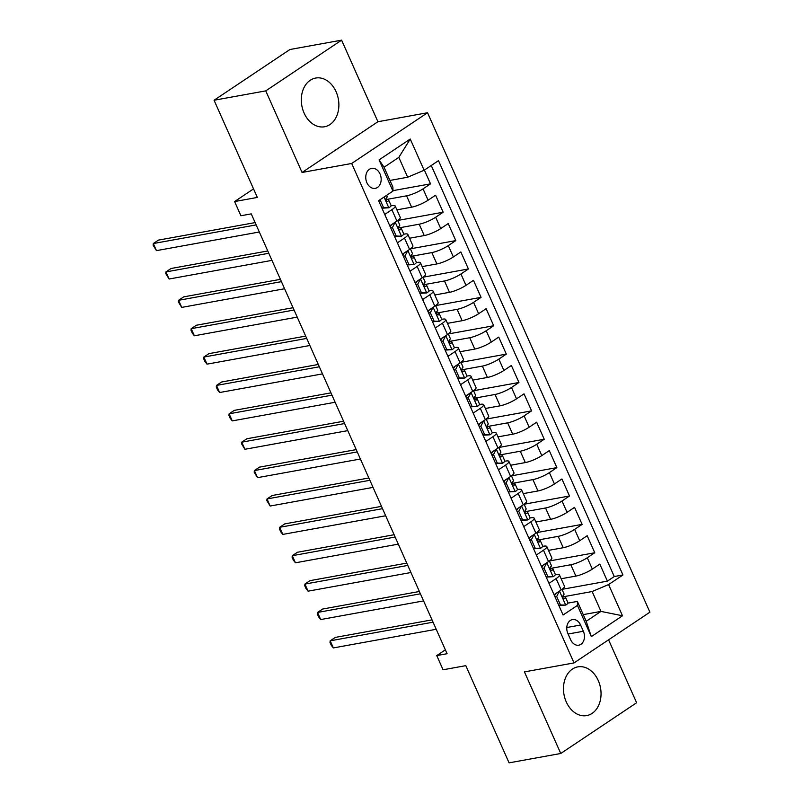 <?xml version="1.0" encoding="UTF-8"?>
<svg xmlns="http://www.w3.org/2000/svg" width="803" height="803" viewBox="0 0 803 803"><rect width="100%" height="100%" fill="white"/><g stroke="black" fill="none" stroke-linecap="round" stroke-linejoin="round"><path stroke-width="1.2" d="M304.106 113.093A24.752 18.559 79.7 0 0 324.512 126.764A24.752 18.559 79.7 0 0 336.086 91.713A24.752 18.559 79.7 0 0 315.679 78.042A24.752 18.559 79.7 0 0 304.106 113.093M566.266 701.922A24.752 18.559 79.7 0 0 586.672 715.593A24.752 18.559 79.7 0 0 598.255 680.542A24.752 18.559 79.7 0 0 577.839 666.871A24.752 18.559 79.7 0 0 566.266 701.922M366.901 182.743A10.158 7.608 79.7 0 0 375.272 188.344A10.158 7.608 79.7 0 0 380.03 173.97A10.158 7.608 79.7 0 0 371.659 168.359A10.158 7.608 79.7 0 0 366.901 182.743M341.606 40.15L289.923 49.515L214.07 100.245L265.743 90.88L302.069 172.464L351.674 163.471L427.537 112.741L377.922 121.735L341.606 40.15L265.743 90.88M351.674 163.471L574.035 662.907L649.898 612.187L427.537 112.741M574.035 662.907L524.429 671.9L560.755 753.485L636.618 702.755L608.584 639.81M560.755 753.485L509.082 762.85L465.8 665.657L443.065 669.782L436.752 655.589L447.09 653.712L251.249 213.869L240.92 215.746L234.596 201.553L257.341 197.438L214.07 100.245M561.146 578.752L575.871 576.092A12.697 2.6 -24 0 0 592.333 569.106L599.821 564.107L607.399 581.131L562.02 589.352L564.017 593.909A8.411 1.726 156 0 1 563.194 595.294C562.461 597.422 562.963 598.556 564.71 598.697A8.411 1.726 -24 0 0 565.533 597.322A8.411 1.726 -24 0 0 565.161 597.051L562.752 596.318M551.26 568.283L570.813 564.74A12.697 2.6 -24 0 0 587.284 557.754L594.762 552.755L549.382 560.976M594.762 552.755L587.184 535.721L579.706 540.73A12.697 2.6 -24 0 1 563.234 547.716L548.519 550.376M535.882 522L550.597 519.33A12.697 2.6 -24 0 0 567.069 512.354L574.546 507.345L582.135 524.379L536.745 532.6M523.245 493.624L537.96 490.954A12.697 2.6 -24 0 0 554.431 483.978L561.919 478.969L569.498 495.993L524.118 504.224L526.116 508.781A8.411 1.726 156 0 1 525.292 510.156C524.56 512.284 525.062 513.418 526.808 513.559A8.411 1.726 -24 0 0 527.631 512.184A8.411 1.726 -24 0 0 527.26 511.912L524.851 511.18M510.618 465.248L525.333 462.578A12.697 2.6 -24 0 0 541.794 455.602L549.282 450.593L556.86 467.617L511.481 475.848M497.98 436.872L512.695 434.202A12.697 2.6 -24 0 0 529.167 427.216L536.645 422.217L544.233 439.241L498.844 447.472M485.343 408.496L500.058 405.826A12.697 2.6 -24 0 0 516.53 398.84L524.018 393.841L531.596 410.865L486.206 419.096M472.706 380.12L487.431 377.45A12.697 2.6 -24 0 0 503.893 370.464L511.381 365.465L518.959 382.489L473.579 390.72L475.577 395.267A8.411 1.726 156 0 1 474.754 396.652C474.021 398.78 474.523 399.914 476.269 400.055A8.411 1.726 -24 0 0 477.092 398.679A8.411 1.726 -24 0 0 476.721 398.408L474.312 397.676M460.079 351.734L474.794 349.074A12.697 2.6 -24 0 0 491.265 342.088L498.743 337.089L506.322 354.113L460.942 362.334L462.94 366.891A8.411 1.726 156 0 1 462.126 368.276C461.384 370.404 461.886 371.538 463.642 371.679A8.411 1.726 -24 0 0 464.455 370.303A8.411 1.726 -24 0 0 464.094 370.032L461.675 369.3M447.442 323.358L462.157 320.698A12.697 2.6 -24 0 0 478.628 313.712L486.106 308.703L493.694 325.737L448.305 333.958M434.804 294.982L449.519 292.322A12.697 2.6 -24 0 0 465.991 285.336L473.479 280.327L481.057 297.361L435.678 305.582M422.177 266.606L436.892 263.936A12.697 2.6 -24 0 0 453.354 256.96L460.842 251.951L468.42 268.975L423.04 277.206M409.54 238.23L424.255 235.56A12.697 2.6 -24 0 0 440.727 228.584L448.204 223.575L455.793 240.599L410.403 248.83L412.401 253.387A8.411 1.726 156 0 1 411.588 254.762C410.845 256.89 411.357 258.024 413.103 258.164A8.411 1.726 -24 0 0 413.926 256.789A8.411 1.726 -24 0 0 413.555 256.518L411.136 255.786M396.903 209.854L411.618 207.184A12.697 2.6 -24 0 0 428.089 200.208L435.577 195.199L443.156 212.223L397.766 220.454M384.747 214.451L391.874 209.693A12.697 2.6 156 0 0 395.196 206.03A12.697 2.6 156 0 0 391.804 205.709L391.021 205.849M397.385 242.827L404.501 238.069A12.697 2.6 156 0 0 407.834 234.406A12.697 2.6 156 0 0 404.441 234.085L403.658 234.225M410.012 271.203L417.138 266.445A12.697 2.6 156 0 0 420.471 262.782A12.697 2.6 156 0 0 417.068 262.461L416.295 262.601M422.649 299.589L429.776 294.821A12.697 2.6 156 0 0 433.108 291.158A12.697 2.6 156 0 0 429.705 290.837L428.932 290.977M435.286 327.965L442.413 323.197A12.697 2.6 156 0 0 445.735 319.534A12.697 2.6 156 0 0 442.343 319.213L441.56 319.353M447.923 356.341L455.04 351.573A12.697 2.6 156 0 0 458.372 347.91A12.697 2.6 156 0 0 454.98 347.589L454.197 347.729M460.551 384.717L467.677 379.949A12.697 2.6 156 0 0 471.01 376.286A12.697 2.6 156 0 0 467.607 375.965L466.834 376.105M473.188 413.093L480.314 408.336A12.697 2.6 156 0 0 483.637 404.662A12.697 2.6 156 0 0 480.244 404.351L479.461 404.491M485.825 441.469L492.942 436.712A12.697 2.6 156 0 0 496.274 433.048A12.697 2.6 156 0 0 492.881 432.727L492.098 432.867M498.452 469.845L505.579 465.088A12.697 2.6 156 0 0 508.911 461.424A12.697 2.6 156 0 0 505.509 461.103L504.736 461.243M511.089 498.221L518.216 493.464A12.697 2.6 156 0 0 521.548 489.8A12.697 2.6 156 0 0 518.146 489.479L517.373 489.619M523.727 526.607L530.853 521.84A12.697 2.6 156 0 0 534.176 518.176A12.697 2.6 156 0 0 530.783 517.855L530 517.995M536.364 554.983L543.48 550.216A12.697 2.6 156 0 0 546.813 546.552A12.697 2.6 156 0 0 543.42 546.231L542.637 546.371M583.359 631.258L580.579 625.015A9.837 7.378 79.7 0 0 572.469 619.585A9.837 7.378 79.7 0 0 567.872 633.517L570.652 639.76A9.837 7.378 79.7 0 0 578.762 645.19A9.837 7.378 79.7 0 0 583.359 631.258L568.092 634.029M389.937 180.444L407.663 177.232L398.82 157.368L384.065 167.245L392.908 187.109L392.968 191.094L378.614 200.69L563.084 614.998L577.437 605.402L577.367 601.417L567.902 603.123M392.968 191.094L379.076 159.877L410.243 139.039L424.135 170.256L438.488 160.66L622.947 574.968L608.594 584.564L622.496 615.771L591.329 636.618L577.437 605.402M387.016 199.375L406.569 195.832L411.618 207.184M399.643 227.761L419.196 224.208L424.255 235.56M412.28 256.137L431.833 252.594L436.892 263.936M424.917 284.513L444.471 280.97L449.519 292.322M437.545 312.889L457.108 309.346L462.157 320.698M450.182 341.265L469.735 337.722L474.794 349.074M462.819 369.641L482.372 366.098L487.431 377.45M475.456 398.017L495.009 394.474L500.058 405.826M488.083 426.393L507.637 422.85L512.695 434.202M500.721 454.779L520.274 451.226L525.333 462.578M513.358 483.155L532.911 479.612L537.96 490.954M525.985 511.531L545.548 507.988L550.597 519.33M538.622 539.907L558.175 536.364L563.234 547.716M548.991 583.359L556.118 578.592A12.697 2.6 -24 0 0 559.45 574.928A12.697 2.6 -24 0 0 556.047 574.607L555.274 574.747M607.399 581.131L614.265 576.534L431.261 165.488M406.569 195.832A12.697 2.6 156 0 0 423.04 188.856L430.518 183.847L424.385 170.085M443.156 212.223L435.668 217.232A12.697 2.6 156 0 1 419.196 224.208M455.793 240.599L448.305 245.608A12.697 2.6 156 0 1 431.833 252.594M468.42 268.975L460.942 273.984A12.697 2.6 156 0 1 444.471 280.97M481.057 297.361L473.569 302.36A12.697 2.6 156 0 1 457.108 309.346M493.694 325.737L486.206 330.736A12.697 2.6 156 0 1 469.735 337.722M506.322 354.113L498.844 359.112A12.697 2.6 156 0 1 482.372 366.098M518.959 382.489L511.481 387.498A12.697 2.6 156 0 1 495.009 394.474M531.596 410.865L524.108 415.874A12.697 2.6 156 0 1 507.637 422.85M544.233 439.241L536.745 444.25A12.697 2.6 156 0 1 520.274 451.226M556.86 467.617L549.382 472.626A12.697 2.6 156 0 1 532.911 479.612M569.498 495.993L562.01 501.002A12.697 2.6 156 0 1 545.548 507.988M582.135 524.379L574.647 529.378A12.697 2.6 156 0 1 558.175 536.364M554.05 594.712L561.167 589.944A12.697 2.6 -24 0 0 564.499 586.28L559.45 574.928M541.413 566.336L548.539 561.568A12.697 2.6 -24 0 0 551.862 557.904L546.813 546.552M528.775 537.95L535.902 533.192A12.697 2.6 -24 0 0 539.235 529.528L534.176 518.176M516.148 509.574L523.265 504.816A12.697 2.6 -24 0 0 526.597 501.152L521.548 489.8M503.511 481.198L510.638 476.44A12.697 2.6 -24 0 0 513.96 472.776L508.911 461.424M490.874 452.822L498.001 448.064A12.697 2.6 -24 0 0 501.333 444.39L496.274 433.048M478.247 424.446L485.363 419.678A12.697 2.6 -24 0 0 488.696 416.014L483.637 404.662M465.61 396.07L472.726 391.302A12.697 2.6 -24 0 0 476.059 387.638L471.01 376.286M452.972 367.694L460.099 362.926A12.697 2.6 -24 0 0 463.421 359.262L458.372 347.91M440.335 339.318L447.462 334.55A12.697 2.6 -24 0 0 450.794 330.886L445.735 319.534M427.708 310.932L434.824 306.174A12.697 2.6 -24 0 0 438.157 302.51L433.108 291.158M415.071 282.556L422.197 277.798A12.697 2.6 -24 0 0 425.52 274.134L420.471 262.782M402.433 254.18L409.56 249.422A12.697 2.6 -24 0 0 412.893 245.758L407.834 234.406M389.806 225.804L396.923 221.046A12.697 2.6 -24 0 0 400.255 217.372L395.196 206.03M577.367 601.417L586.21 621.281L600.975 611.404L592.132 591.54L608.594 584.564M583.249 614.616L600.975 611.404L622.496 615.771M563.897 596.659L592.132 591.54M253.537 188.896L234.596 201.553M445.354 649.838L436.752 655.589M614.265 576.534L622.947 574.968M555.194 594.581L554.271 595.204A24.281 4.979 -24 0 1 554.903 595.153M430.518 183.847L392.968 190.652M542.557 566.205L541.634 566.818M529.92 537.829L528.996 538.442M517.293 509.443L516.359 510.066M504.655 481.067L503.732 481.69M492.018 452.691L491.095 453.314M479.391 424.315L478.458 424.938M466.754 395.939L465.83 396.562A24.281 4.979 -24 0 1 466.463 396.511M454.117 367.563L453.193 368.186M441.479 339.187L440.556 339.799M428.852 310.811L427.919 311.423M416.215 282.425L415.292 283.047M403.578 254.049L402.654 254.671M390.951 225.673L390.017 226.295M424.135 170.256L407.663 177.232M586.21 621.281L591.329 636.618M379.076 159.877L384.065 167.245M410.243 139.039L398.82 157.368M302.069 172.464L377.922 121.735M559.38 591.138L556.68 596.458L560.464 604.97L565.834 605.071A8.411 1.726 -24 0 0 567.932 602.712L565.533 597.322M565.834 605.071L558.848 605.482M554.552 595.836L555.686 593.618M432.014 619.876L335.313 637.401L330.184 640.824L433.048 622.184M333.345 647.921L331.248 645.251L329.983 642.41L330.184 640.824L333.345 647.921L436.21 629.281M556.68 596.458L554.963 596.77M558.758 605.281L560.464 604.97M546.743 562.762L544.043 568.082L547.837 576.594L553.197 576.695A8.411 1.726 -24 0 0 555.305 574.336L552.896 568.936A8.411 1.726 -24 0 0 552.534 568.665L550.115 567.932M553.197 576.695L546.211 577.106M541.915 567.46L543.049 565.242M419.387 591.49L322.676 609.025L317.546 612.448L420.411 593.808M320.708 619.545L318.61 616.875L317.346 614.034L317.546 612.448L320.708 619.545L423.572 600.905M542.266 566.777A24.281 4.979 -24 0 0 541.654 566.868M549.362 560.996L551.38 565.533A8.411 1.726 156 0 1 550.567 566.908C549.824 569.046 550.336 570.18 552.083 570.321A8.411 1.726 -24 0 0 552.896 568.936M544.043 568.082L542.336 568.394M546.12 576.905L547.837 576.594M534.115 534.386L531.405 539.706L535.2 548.218L540.56 548.319A8.411 1.726 -24 0 0 542.667 545.95L540.268 540.56A8.411 1.726 -24 0 0 539.897 540.289L537.478 539.556M540.56 548.319L533.573 548.72M529.287 539.084L530.412 536.856M406.75 563.114L310.038 580.649L304.919 584.072L407.773 565.432M308.071 591.169L305.973 588.499L304.718 585.658L304.919 584.072L308.071 591.169L410.935 572.519M529.629 538.401A24.281 4.979 -24 0 0 529.016 538.492M536.725 532.62L538.753 537.157A8.411 1.726 156 0 1 537.93 538.532C537.187 540.66 537.699 541.794 539.445 541.945A8.411 1.726 -24 0 0 540.268 540.56M531.405 539.706L529.699 540.017M533.483 548.529L535.2 548.218M521.478 506.01L518.778 511.33L522.562 519.842L527.922 519.932A8.411 1.726 -24 0 0 530.03 517.574L527.631 512.184M527.922 519.932L520.936 520.344M516.65 510.708L517.784 508.48M394.112 534.738L297.411 552.263L292.282 555.696L395.146 537.046M295.444 562.793L293.346 560.123L292.081 557.282L292.282 555.696L295.444 562.793L398.298 544.143M517.002 510.025A24.281 4.979 -24 0 0 516.389 510.116M518.778 511.33L517.062 511.641M520.856 520.153L522.562 519.842M508.841 477.634L506.141 482.954L509.925 491.466L515.295 491.556A8.411 1.726 -24 0 0 517.393 489.198L514.994 483.807A8.411 1.726 -24 0 0 514.633 483.536L512.214 482.804M515.295 491.556L508.309 491.968M504.013 482.332L505.147 480.104M381.475 506.362L284.774 523.887L279.645 527.32L382.509 508.67M282.807 534.417L280.709 531.747L279.444 528.906L279.645 527.32L282.807 534.417L385.671 515.767M504.364 481.649A24.281 4.979 -24 0 0 503.752 481.74M511.461 475.858L513.478 480.405A8.411 1.726 156 0 1 512.655 481.78C511.923 483.908 512.424 485.042 514.171 485.183A8.411 1.726 -24 0 0 514.994 483.807M506.141 482.954L504.425 483.265M508.219 491.777L509.925 491.466M496.204 449.258L493.504 454.578L497.298 463.09L502.658 463.18A8.411 1.726 -24 0 0 504.766 460.822L502.367 455.431A8.411 1.726 -24 0 0 501.995 455.16L499.576 454.428M502.658 463.18L495.672 463.592M491.376 453.956L492.51 451.728M368.848 477.986L272.137 495.511L267.018 498.944L369.872 480.294M270.169 506.031L266.807 500.53L267.018 498.944L270.169 506.031L373.034 487.391M491.727 453.263A24.281 4.979 -24 0 0 491.115 453.364M498.824 447.482L500.841 452.029A8.411 1.726 156 0 1 500.028 453.404C499.285 455.532 499.797 456.666 501.544 456.807A8.411 1.726 -24 0 0 502.367 455.431M493.504 454.578L491.797 454.879M495.581 463.401L497.298 463.09M483.577 420.882L480.867 426.192L484.661 434.714L490.021 434.804A8.411 1.726 -24 0 0 492.129 432.446L489.73 427.055A8.411 1.726 -24 0 0 489.358 426.784L486.949 426.052M490.021 434.804L483.035 435.216M478.749 425.58L479.883 423.352M356.211 449.61L259.499 467.135L254.38 470.568L357.245 451.918M257.532 477.655L254.18 472.154L254.38 470.568L257.532 477.655L360.396 459.015M479.09 424.887A24.281 4.979 -24 0 0 478.478 424.978M486.186 419.106L488.214 423.653A8.411 1.726 156 0 1 487.391 425.028C486.658 427.156 487.16 428.29 488.907 428.431A8.411 1.726 -24 0 0 489.73 427.055M480.867 426.192L479.16 426.503M482.954 435.015L484.661 434.714M470.939 392.506L468.239 397.816L472.023 406.328L477.394 406.428A8.411 1.726 -24 0 0 479.491 404.07L477.092 398.679M477.394 406.428L470.407 406.84M466.111 397.204L467.246 394.976M343.574 421.234L246.872 438.759L241.743 442.182L344.607 423.542M244.905 449.279L241.542 443.778L241.743 442.182L244.905 449.279L347.769 430.639M468.239 397.816L466.523 398.127M470.317 406.639L472.023 406.328M458.302 364.12L455.602 369.44L459.396 377.952L464.756 378.052A8.411 1.726 -24 0 0 466.864 375.694L464.455 370.303M464.756 378.052L457.77 378.464M453.474 368.818L454.608 366.6M330.946 392.858L234.235 410.383L229.106 413.806L331.97 395.166M232.268 420.902L230.17 418.233L228.905 415.392L229.106 413.806L232.268 420.902L335.132 402.263M453.825 368.135A24.281 4.979 -24 0 0 453.213 368.226M455.602 369.44L453.896 369.751M457.68 378.263L459.396 377.952M445.675 335.744L442.965 341.064L446.759 349.576L452.119 349.676A8.411 1.726 -24 0 0 454.227 347.318L451.828 341.917A8.411 1.726 -24 0 0 451.457 341.646L449.038 340.914M452.119 349.676L445.133 350.088M440.847 340.442L441.971 338.224M318.309 364.472L221.598 382.007L216.479 385.43L319.333 366.79M219.631 392.526L217.533 389.856L216.278 387.016L216.479 385.43L219.631 392.526L322.495 373.887M441.188 339.759A24.281 4.979 -24 0 0 440.576 339.85M448.285 333.978L450.312 338.515A8.411 1.726 156 0 1 449.489 339.89C448.747 342.028 449.258 343.162 451.005 343.303A8.411 1.726 -24 0 0 451.828 341.917M442.965 341.064L441.259 341.375M445.043 349.887L446.759 349.576M433.038 307.368L430.338 312.688L434.122 321.2L439.482 321.3A8.411 1.726 -24 0 0 441.59 318.942L439.191 313.541A8.411 1.726 -24 0 0 438.819 313.27L436.41 312.538M439.482 321.3L432.496 321.702M428.21 312.066L429.344 309.838M305.672 336.096L208.971 353.631L203.842 357.054L306.706 338.414M207.003 364.15L204.906 361.48L203.641 358.64L203.842 357.054L207.003 364.15L309.858 345.501M428.561 311.383A24.281 4.979 -24 0 0 427.949 311.474M435.648 305.602L437.675 310.139A8.411 1.726 156 0 1 436.852 311.514C436.119 313.642 436.621 314.776 438.368 314.927A8.411 1.726 -24 0 0 439.191 313.541M430.338 312.688L428.621 312.999M432.415 321.511L434.122 321.2M420.401 278.992L417.701 284.312L421.485 292.824L426.855 292.914A8.411 1.726 -24 0 0 428.953 290.556L426.554 285.165A8.411 1.726 -24 0 0 426.192 284.894L423.773 284.162M426.855 292.914L419.869 293.326M415.573 283.69L416.707 281.462M293.035 307.72L196.333 325.245L191.204 328.678L294.069 310.038M194.366 335.774L192.268 333.104L191.004 330.264L191.204 328.678L194.366 335.774L297.23 317.125M415.924 283.007A24.281 4.979 -24 0 0 415.312 283.098M423.02 277.226L425.038 281.763A8.411 1.726 156 0 1 424.215 283.138C423.482 285.266 423.984 286.4 425.731 286.541A8.411 1.726 -24 0 0 426.554 285.165M417.701 284.312L415.984 284.623M419.778 293.135L421.485 292.824M407.763 250.616L405.063 255.936L408.857 264.448L414.218 264.538A8.411 1.726 -24 0 0 416.325 262.179L413.926 256.789M414.218 264.538L407.231 264.95M402.935 255.314L404.07 253.086M280.408 279.344L183.696 296.869L178.577 300.302L281.431 281.652M181.729 307.398L178.366 301.888L178.577 300.302L181.729 307.398L284.593 288.749M403.287 254.631A24.281 4.979 -24 0 0 402.674 254.722M405.063 255.936L403.357 256.247M407.141 264.759L408.857 264.448M395.136 222.24L392.426 227.56L396.22 236.072L401.58 236.162A8.411 1.726 -24 0 0 403.688 233.803L401.289 228.413A8.411 1.726 -24 0 0 400.918 228.142L398.509 227.41M401.58 236.162L394.594 236.574M390.308 226.938L391.442 224.71M267.77 250.968L171.059 268.493L165.94 271.926L268.804 253.276M169.092 279.012L165.739 273.512L165.94 271.926L169.092 279.012L271.956 260.373M390.649 226.255A24.281 4.979 -24 0 0 390.037 226.346M397.746 220.464L399.774 225.011A8.411 1.726 156 0 1 398.95 226.386C398.218 228.514 398.72 229.648 400.466 229.788A8.411 1.726 -24 0 0 401.289 228.413M392.426 227.56L390.72 227.861M394.514 236.383L396.22 236.072M380.04 199.736L383.583 207.696L388.953 207.786A8.411 1.726 -24 0 0 391.051 205.427L388.652 200.037A8.411 1.726 -24 0 0 388.281 199.766L385.872 199.034M388.953 207.786L381.967 208.198M255.133 222.592L158.432 240.117L153.303 243.55L256.167 224.9M156.465 250.636L153.102 245.136L153.303 243.55L156.465 250.636L259.319 231.997M386.574 195.37L387.136 196.635A8.411 1.726 156 0 1 386.313 198.01C385.581 200.138 386.082 201.272 387.829 201.412A8.411 1.726 -24 0 0 388.652 200.037M381.877 207.997L383.583 207.696M570.813 564.74L575.871 576.092M587.284 557.754L592.333 569.106M423.04 188.856L428.089 200.208M435.668 217.232L440.727 228.584M448.305 245.608L453.354 256.96M460.942 273.984L465.991 285.336M473.569 302.36L478.628 313.712M486.206 330.736L491.265 342.088M498.844 359.112L503.893 370.464M511.481 387.498L516.53 398.84M524.108 415.874L529.167 427.216M536.745 444.25L541.794 455.602M549.382 472.626L554.431 483.978M562.01 501.002L567.069 512.354M574.647 529.378L579.706 540.73M556.118 578.592L561.167 589.944M543.48 550.216L548.539 561.568M530.853 521.84L535.902 533.192M518.216 493.464L523.265 504.816M505.579 465.088L510.638 476.44M492.942 436.712L498.001 448.064M480.314 408.336L485.363 419.678M467.677 379.949L472.726 391.302M455.04 351.573L460.099 362.926M442.413 323.197L447.462 334.55M429.776 294.821L434.824 306.174M417.138 266.445L422.197 277.798M404.501 238.069L409.56 249.422M391.874 209.693L396.923 221.046M566.777 627.524L580.579 625.015M559.47 591.078L565.693 605.071M546.833 562.702L553.066 576.684M534.206 534.326L540.429 548.308M521.569 505.95L527.792 519.932M508.931 477.574L515.165 491.556M496.304 449.198L502.527 463.18M483.667 420.822L489.89 434.804M471.03 392.446L477.253 406.428M458.393 364.06L464.626 378.052M445.765 335.684L451.989 349.666M433.128 307.308L439.351 321.29M420.491 278.932L426.714 292.914M407.854 250.556L414.087 264.538M395.227 222.18L401.45 236.162M384.045 197.066L388.813 207.786"/></g></svg>
